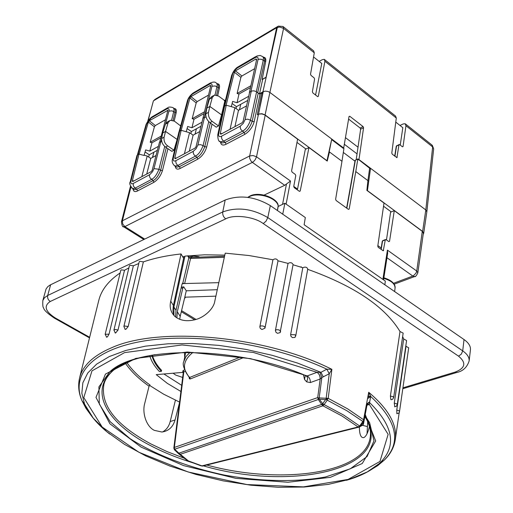 <?xml version="1.0" encoding="UTF-8"?>
<svg xmlns="http://www.w3.org/2000/svg" width="513" height="513" viewBox="0 0 513 513"><rect width="100%" height="100%" fill="white"/><g stroke="black" fill="none" stroke-linecap="round" stroke-linejoin="round"><path stroke-width="0.77" d="M184.924 256.224L184.751 257.064L184.763 256.417L185.417 256.064L204.559 254.807L224.803 255.108M184.751 257.064L173.913 306.998L175.985 310.294L181.98 284.317L182.795 283.176L188.822 257.821L190.573 258.449L184.635 283.542L182.186 283.708M182.634 256.667L184.763 256.417M369.443 426.483C367.815 433.145 365.865 436.871 363.582 437.64C360.857 437.89 359.453 434.37 359.363 427.066L358.08 426.963L360.402 426.239L358.08 426.951L342.107 416.062L322.889 405.796L322.722 403.712L322.869 405.796L321.67 404.436L322.703 403.712L324.12 404.61L322.889 405.796L180.025 454.383L178.89 454.011L178.902 453.184L174.689 449.221L318.323 399.512L317.714 397.588L320.176 379.011L310.327 382.57L306.697 381.89L304.498 379.46L303.542 374.734M317.932 397.838L328.205 398.351L347.756 408.912L363.582 419.756L368.706 392.285L370.707 396.446L369.732 401.685L369.527 402.532L367.212 403.795M327.961 398.492L327.249 400.159L326.031 399.396L327.922 398.511M277.411 210.51L278.181 205.642C278.104 198.518 259.437 190.964 250.023 195.985M175.613 317.028L175.985 310.294M181.685 385.334L163.878 373.983M180.916 391.49L167.366 383.391L156.234 374.631L183.032 372.367L182.686 372.028L183.122 370.469L184.622 369.854M173.965 315.508L172.939 310.878L173.24 306.223L183.59 258.321L181.051 253.948L170.758 301.208L173.4 305.453M118.003 330.077L115.451 329.442L113.912 330.128L129.385 265.862L129.911 265.311L133.374 265.772L118.003 330.077L115.585 333.033L115.008 332.847M124.524 270.242L121.273 269.883L120.76 270.422L105.165 334.296L109.032 334.162L124.524 270.242L128.898 267.889M109.032 334.162L107.422 336.9L106.403 337.092M98.727 300.631L98.862 300.092C101.471 289.832 108.564 280.784 120.145 272.948M199.07 256.686L193.69 256.077L189.278 257.026M218.82 282.657L184.635 283.542M182.673 377.453L175.735 375.086L173.061 373.207M184.013 283.509L182.795 283.176M224.559 256.243L191.618 257.385L190.573 258.449L224.328 257.302M186.27 290.807L183.744 286.87L182.84 287.985L177.325 311.75L180.198 316.367L184.552 298.207L185.199 297.848L184.795 297.187L186.27 290.807L217.288 289.704M173.939 315.444L173.913 306.998M188.13 255.782L188.822 257.821L187.668 255.827M174.458 449.843L173.83 448.073L174.349 447.439L183.795 371.919L183.032 372.367M179.582 402.102L163.615 394.164L149.495 385.353M184.795 297.187L215.89 296.148M184.642 357.555L184.52 352.341M185.199 297.848L184.654 297.912M126.615 362.191C132.174 370.322 139.966 377.914 149.995 384.974L149.065 386.186L144.73 403.391C141.979 412.83 146.263 426.585 154.362 430.369L161.909 432.017C168.597 431.087 172.977 427.072 175.055 419.974L179.518 402.634M181.57 310.654L196.094 319.464M152.329 355.137C153.765 360.254 156.856 365.327 161.595 370.367L161.358 371.374C156.318 366.019 153.15 360.639 151.848 355.22M176.876 317.919L177.325 311.75M162.595 431.946C166.449 429.785 168.976 426.329 170.188 421.564L175.414 400.198M367.686 421.705L367.039 433.729M174.279 447.554L174.593 449.189L174.439 449.798L173.836 448.016L183.308 372.374L182.686 372.028M187.277 460.552L178.793 453.896L174.439 449.798L178.813 453.941M185.231 371.329L183.795 371.919L183.122 370.469M194.735 319.849L181.313 311.718M161.358 371.374L159.402 371.54C154.413 366.269 151.194 360.96 149.732 355.605M180.198 316.367L179.697 319.342M402.929 387.828L455.178 372.085C465.374 368.103 466.497 362.8 458.551 356.163L263.252 223.578C254.301 216.666 233.851 214.178 225.714 218.871L50.268 301.477C43.49 305.953 45.189 311.468 55.366 318.009L89.647 337.298M455.178 372.085L456.57 372.541C462.835 371.271 467.022 367.417 469.132 360.985L470.44 349.795C470.754 346.224 468.613 342.806 464.021 339.542L270.332 205.617C254.82 196.524 239.77 194.658 225.181 200.025L50.094 285.023L47.786 286.645L46.055 289.011L42.829 300.535C42.611 305.171 42.88 307.62 43.631 307.89C43.778 309.955 47.388 313.385 54.461 318.169L53.968 317.893M189.278 377.485L189.669 377.459L190.349 378.927L189.361 378.799L189.162 377.35M304.126 374.971L303.491 375.311M306.075 375.772L307.21 376.978L307.678 378.632L306.697 381.89M304.498 379.46L305.363 375.478M305.472 375.522L307.255 375.92C309.448 377.459 310.474 379.678 310.327 382.57M365.23 414.53L375.683 440.962L362.249 463.521L330.353 477.34L287.896 482.258L235.877 478.366L183.596 465.605L141.184 447.15L109.91 423.796L95.982 397.389L105.447 374.092L135.765 358.395L187.412 352.001L250.562 358.638L307.255 375.92L317.008 372.342C319.208 373.894 320.24 376.125 320.106 379.036M317.938 397.851L319.067 398.883L321.843 377.536L320.176 379.011C320.285 376.119 319.24 373.894 317.04 372.335L319.926 372.31L321.843 377.536L329.25 373.772L326.031 399.396M201.282 465.926L187.925 460.943M367.231 403.686L363.493 423.898M367.141 404.18L369.18 404.597L366.962 405.174M202.52 466.086L188.406 460.93L178.902 453.184L321.67 404.436L318.323 399.512L319.067 398.883M293.051 264.779L302.792 267.715C305.216 266.645 306.87 267.055 307.755 268.947L295.744 335.88L294.981 334.765L290.634 334.63L302.792 267.715M307.691 269.325C354.214 285.959 384.987 306.691 400.012 331.526L403.16 333.104L393.651 397.613L393.029 396.703L390.399 396.036L400.012 331.526M402.647 336.579L403.686 338.965L406.591 340.523L397.261 404.693L396.645 403.802L394.266 403.141L403.686 338.965M405.854 345.589L406.027 346.288L408.688 347.808L399.505 411.606L398.896 410.733L396.754 410.086L406.027 346.288M170.758 301.208C169.264 307.069 170.649 312.148 174.914 316.444C180.672 321.035 188.156 321.907 197.364 319.048C205.617 316.136 213.876 308.339 214.844 300.945L225.233 253.146L249.023 255.538L272.942 259.77C275.141 258.366 276.84 258.712 278.027 260.816L288.049 263.406C290.377 262.169 292.057 262.547 293.09 264.548L293.013 264.772M133.374 265.772L138.786 263.535M181.051 253.948C166.988 255.474 154.426 258.116 143.371 261.88L139.716 261.303L139.177 261.874L123.877 326.492L124.415 325.973L128.186 326.531L125.877 329.327L124.839 329.122M367.135 404.212L369.347 404.475L388.142 434.338L379.966 461.444L348.122 479.418L303.446 486.875L247.029 484.573L188.136 471.992L138.895 452.261L102.177 427.04L83.786 397.581L91.974 370.854L124.563 352.611L182.038 344.954L253.351 352.45L317.04 372.335M363.127 424.809L362.159 425.444M367.231 403.718L363.967 420.852L363.332 422.212L362.935 424.777L363.505 423.86L362.871 425.04L359.369 427.06M363.582 419.756L363.967 420.852L363.505 423.86L367.25 403.609L369.732 401.685M363.332 422.212L360.075 426.649L358.741 427.201L202.443 466.105L201.776 465.913L358.08 426.963L359.684 426.027L363.691 420.16M319.926 372.31L320.939 372.329L326.832 369.174L331.879 369.341L328.205 398.351M396.915 413.69L396.754 410.086M394.792 406.796L394.266 403.141M391.297 399.73L390.81 399.48L390.399 396.036M295.276 336.97L294.783 337.477L292.397 337.618L290.903 336.233L290.634 334.63M275.423 330.308L276.545 329.712L278.437 329.795L279.835 330.34L280.617 331.481L280.085 332.642L277.527 333.309L276.039 332.373L275.391 330.577L288.049 263.406M278.008 260.905L265.106 327.602M259.847 326.608L260.867 325.915L262.823 325.96L264.291 326.524L265.093 327.685L264.932 328.211L261.976 329.5L260.283 328.403L259.815 326.871L272.942 259.77M143.371 261.88L128.186 326.531M319.657 399.229L325.614 399.595L322.703 403.712L319.137 398.928M346.397 480.309C361.332 476.026 372.765 469.985 380.691 462.2C396.857 445.579 393.138 425.687 369.527 402.532L369.347 404.475M325.614 399.595L326.018 399.396M109.635 433.998C97.316 424.334 88.961 414.369 84.562 404.103L81.836 393.266L82.849 382.807L87.755 373.002L96.604 364.153L109.333 356.548L125.743 350.469L145.474 346.147L168.027 343.787L192.766 343.518L218.942 345.384L245.708 349.359L272.198 355.317L297.546 363.069L320.939 372.329L323.305 376.895M326.813 369.18L329.25 373.772L331.879 369.341C265.952 335.9 159.78 326.165 112.11 347.525C93.603 355.368 82.773 365.442 79.624 377.754L98.862 300.092M370.457 395.747L368.398 397.036L368.706 392.285C388.482 408.976 397.338 424.77 395.279 439.679L399.217 412.452M91.583 416.017L85.979 408.367L81.958 400.672L84.562 404.103L93.263 418.172L106.813 431.709L124.576 444.412L145.859 455.961L169.899 466.048L195.94 474.422L223.181 480.861L250.844 485.195L278.123 487.286L304.222 487.029L328.307 484.387L349.584 479.334L367.276 471.928L384.391 460.007C401.628 442.277 397.068 421.09 370.707 396.446L368.174 398.293M362.935 424.777L360.402 426.239L359.684 426.027L343.55 415.004L324.12 404.61L327.249 400.159L346.916 410.759L363.499 421.872M79.624 377.754C77.829 385.41 78.611 393.048 81.958 400.672C70.672 374.163 93.334 348.872 145.564 340.735C197.601 332.552 273.827 344.351 326.832 369.174L329.256 373.759M363.525 421.821L363.691 420.173M282.74 214.197L284.862 203.257L305.325 217.544L304.132 224.732L385.327 281.073L384.865 284.811M284.862 203.257L278.155 206.47M264.131 195.081L284.709 185.302L286.459 184.007L282.573 204.315M383.557 279.841L387.681 253.159L387.418 250.126L416.742 271.024L417.819 272.897L423.34 233.242L422.289 231.344L394.279 210.638L389.534 241.309L388.822 241.617L385.994 239.584L385.276 239.898L383.282 250.806L378.267 247.388L377.773 246.195L384 203.039L366.878 190.381L367.917 180.621L355.785 171.573L349.173 209.073L348.417 209.368L336.137 200.519L335.624 199.307L341.979 161.287L329.474 151.963L327.243 161.082L308.954 147.564L300.195 191.028L299.38 191.317L294.263 187.687L293.737 186.431L295.77 175.626L295.251 174.382L292.096 172.118L291.576 170.867L297.604 139.17L264.798 114.944L261.989 113.944L258.514 114.066L261.951 113.7L265.086 114.95L326.973 160.704L331.751 139.049L269.921 92.449L267.94 91.455L265.298 91.122L263.227 91.68L258.514 114.066M185.206 219.423L181.294 221.327M265.189 115.207L256.526 156.805L290.505 181.025L286.459 184.007M394.279 210.638L390.605 212.19L386.475 239.93M391.252 211.914L383.538 206.226M423.687 233.338L426.842 211.824L425.803 209.939L370.546 168.29L367.417 190.612L422.635 231.434L423.687 233.338L423.199 234.249M257.885 114.707L257.359 114.322L257.507 114.784L258.77 114.252M308.954 147.564L305.96 149.039L296.989 142.428M296.758 189.457L297.527 189.098L305.318 149.36L305.96 149.039M331.635 139.626L329.134 152.13M331.655 139.619L343.171 148.289L343.684 148.045L331.751 139.049M343.498 148.135L343.934 148.462L341.979 161.287M355.785 171.573L357.83 158.934L355.118 160.383L346.641 208.092M357.83 158.934L369.629 168.226L367.917 180.621M167.956 148.693L162.454 170.566C160.781 175.812 157.921 179.73 153.881 182.32L137.516 190.951C134.9 192.253 133.399 191.561 133.008 188.874M257.359 114.322L261.617 92.885L260.149 93.693L254.198 121.639C252.601 127.16 249.491 131.386 244.874 134.316L226.041 144.256C222.783 145.82 220.93 145.032 220.468 141.877M222.116 114.681L221.629 114.643L222.187 114.335M221.629 114.623L218.532 125.935L216.268 127.173L209.932 122.652C206.97 120.177 205.604 117.227 205.848 113.809L206.803 108.166L209.387 99.176L211.561 96.707L213.395 95.662M212.023 124.146L206.701 146.968C205.059 152.348 202.084 156.414 197.768 159.165L180.236 168.418C177.325 169.841 175.651 169.104 175.228 166.199M177.19 139.235L173.965 150.206L171.849 151.361L165.59 147.077L167.7 145.916C164.833 143.781 163.634 140.857 164.109 137.151L165.539 131.411L176.934 139.299M377.857 245.612L381.345 248.068L381.14 249.433M263.618 57.244C265.458 57.43 266.144 58.892 265.676 61.624L262.13 79.432L266.042 77.239L276.648 27.715L277.174 28.132L266.157 77.328L262.701 79.265L259.546 93.719L262.906 91.859L260.136 105.845M297.527 189.098L293.744 186.405M343.325 152.438L354.977 161.185M369.559 168.745L370.546 168.29L358.978 159.575L358.465 159.812M141.825 176.671L147.212 156.035L144.134 155.176M147.212 156.035L150.745 158.414L156.016 155.522M160.864 141.626L159.428 142.428L152.162 170.316L151.2 171.637L132.643 181.596L132.309 180.993L139.081 153.765L136.971 155.401L130.251 181.859L130.988 181.012C130.539 183.468 131.264 184.302 133.162 183.519L149.854 174.561L152.547 171.714L153.958 168.636L160.864 141.626L161.742 141.319M169.226 120.837L167.591 121.767L165.385 124.217L162.692 133.014L161.64 138.529C161.396 142.101 162.711 144.955 165.59 147.077M173.965 150.206L167.7 145.916M177.883 136.278L177.203 139.164M175.715 166.526L174.087 165.436M175.844 166.61L176.652 167.161L179.473 166.622L180.236 168.418M210.324 122.934L204.751 146.737L203.11 145.589C200.916 151.258 198.319 154.791 195.318 156.189L177.799 165.487L179.473 166.622L196.998 157.35C199.999 155.952 202.584 152.412 204.751 146.737L206.701 146.968M221.379 114.765L209.855 106.447L208.49 112.328C208.015 115.887 209.253 118.913 212.196 121.408L218.532 125.935M221.02 142.268L222.026 142.98L225.252 142.396L226.041 144.256M259.546 93.719L258.225 93.09L252.172 121.401L250.511 120.189C248.324 126.018 245.612 129.693 242.373 131.206L223.559 141.197L225.252 142.396L244.073 132.431C247.311 130.924 250.011 127.243 252.172 121.401L254.198 121.639M259.168 93.853L260.149 93.693M261.617 92.885L262.566 93.59M133.431 189.143L131.815 188.104M133.566 189.233L134.297 189.707L136.785 189.22L137.516 190.951M166.321 147.577L160.582 170.335L158.959 169.252C156.766 174.76 154.272 178.165 151.476 179.46L135.131 188.143L136.785 189.22L153.137 180.563C155.933 179.268 158.414 175.863 160.582 170.335L162.454 170.566M367.84 181.307L368.507 181.006M422.635 231.434L425.803 209.939L432.658 146.936L405.956 125.711L403.051 146.532L402.384 146.763L399.64 144.615L398.967 144.846L396.927 157.626L392.285 154.221L391.791 153.079L396.299 118.028L324.902 61.259L318.323 96.341L317.56 96.553L312.904 92.962L312.385 91.763L314.591 79.002L314.078 77.809L311.038 75.43L310.525 74.238L314.283 52.82L283.574 28.407L265.086 114.95M343.684 148.045L349.039 116.489L349.763 116.271L363.076 126.583L363.576 127.75L358.978 159.575M262.906 91.859L271.967 51.371M224.649 106.082L223.726 107.211L217.743 134.906L218.673 133.79L224.649 106.082L226.239 105.203L220.244 133.688L222.27 133.444M230.074 129.257L234.877 107.672L226.239 105.203M234.877 107.672L238.487 110.314L246.554 105.89M145.064 151.931L149.27 154.772L157.382 150.296M148.648 157.004L149.27 154.772M146.737 174.029L150.745 158.414M152.56 157.42L153.919 152.207M152.432 157.491L153.887 152.226M162.692 133.014L165.539 131.411L168.097 122.671L170.258 120.254L174.401 121.158L180.544 125.871M197.768 159.165L196.998 157.35L193.959 154.727L193.228 152.81L193.254 151.335L175.767 160.704L176.068 163.32L177.799 165.487L174.984 166.032C171.137 162.935 172.33 159.825 172.483 159.19L173.304 158.222L179.685 131.142L178.87 132.123L172.483 159.19M225.54 99.977L224.29 100.676L224.373 100.324L218.576 96.085L214.421 95.078L212.292 97.521L209.855 106.447L206.803 108.166M224.29 100.676L224.829 101.067M244.874 134.316L244.073 132.431L240.995 129.68L240.321 128.096L240.238 126.179L221.449 136.24L221.796 138.933L223.559 141.197L220.346 141.787L219.384 141.126M258.225 93.09L255.916 91.455L253.89 90.839L251.902 90.993L249.613 92.18L243.091 121.395L242.04 122.825L220.846 134.214L220.244 133.688M139.017 154.118L144.057 155.452L139.017 154.118L139.081 153.765M133.162 183.519L133.431 186.059L135.131 188.143L132.649 188.637C129.885 185.398 129.084 183.141 130.251 181.859M344.326 144.256L357.042 153.874M348.596 119.099L360.145 128.019L360.639 129.18L356.195 159.697M358.016 147.186L345.448 137.625M283.4 26.798L313.642 50.864L314.283 52.82M324.902 61.259L324.28 59.335L322.337 59.668L319.176 61.413M313.552 56.962L321.766 63.465L315.572 95.02M396.299 118.028L395.523 116.034L324.691 59.662M405.956 125.711L405.206 123.736L403.205 123.941L400.005 125.467M395.773 122.113L402.82 127.699L400.236 145.083M232.113 103.479L236.461 106.659L247.773 100.42M236.012 108.499L236.461 106.659M234.928 126.647L238.487 110.314M144.057 155.452L145.641 149.905L149.815 151.117L158.408 146.352M148.116 120.523L153.4 100.862L276.648 27.715M180.922 125.025L180.044 125.518M180.877 125.198L179.056 131.706M206.053 116.919L202.943 118.176L196.017 146.724L195.011 148.097L175.125 158.767L174.747 158.164L181.16 130.315L179.685 131.142M225.496 100.15L224.97 100.445L221.629 114.643M398.967 144.846L396.267 146.295L394.715 156.099M231.325 106.653L232.626 101.42L237.057 102.741L248.696 96.29M217.467 83.779C219.269 83.927 219.897 85.389 219.365 88.165L217.724 95.546M174.382 108.57C176.139 108.679 176.716 110.141 176.119 112.956L174.176 121.004M262.13 79.432L262.701 79.265M239.436 109.795L240.757 104.293M173.086 120.433L175.395 110.757L174.914 109L173.586 108.063M257.712 92.712L264.714 60.746L264.631 58.469L263.477 57.18M216.589 95.085L218.564 85.985L218.051 84.241L216.73 83.292M184.417 153.785L189.541 132.681L181.16 130.315M160.787 137.843L151.963 142.787L149.815 151.117M167.296 107.999L152.149 116.804L151.027 118.099L166.693 109.006L167.809 107.704C168.476 106.909 170.156 106.851 172.849 107.538L173.843 108.506L174.048 110.231L171.611 120.08M255.75 56.59L238.321 66.722L237.237 68.043L255.179 57.629L256.93 55.975L260.168 55.468L262.88 56.693L263.419 58.059L263.278 60.194L256.333 91.692M210.016 83.17L193.786 92.603L192.683 93.911L209.426 84.19L210.522 82.875C213.139 81.862 214.947 81.804 215.941 82.708L216.967 83.702L217.217 85.408L215.043 94.937M199.692 131.578L193.112 135.188L189.541 132.681M193.112 135.188L189.316 151.155M250.479 87.595L238.975 94.033L237.057 102.741M159.626 142.319L167.86 110.442M151.963 142.787L150.2 142.274L154.394 126.833L148.392 122.017L139.158 154.041M161.249 136.073L150.2 142.274M148.392 122.017L149.328 120.747L167.834 110.34M187.104 128.532L191.381 131.54L200.993 126.236M190.842 133.592L191.381 131.54M226.086 105.287L234.409 72.237L235.429 70.871L256.051 58.924L256.667 59.354L249.363 92.661M238.975 94.033L237.109 93.481L240.898 77.348L234.409 72.237M250.883 85.748L237.109 93.481M165.494 119.728L155.324 125.55L154.394 126.833M181.185 130.321L189.951 97.964L190.932 96.649L210.176 85.498L210.734 85.53L210.721 85.94L202.975 118.163M208.522 95.091L197.159 101.6L196.19 102.921L192.183 118.708L193.991 119.24L191.952 127.75L187.649 126.493L186.238 131.751M254.621 68.691L241.905 75.975L240.898 77.348M195.036 134.137L196.434 128.75M191.952 127.75L201.968 122.197M204.078 113.591L193.991 119.24M192.183 118.708L204.507 111.783M184.712 257.488L183.212 257.661M126.698 362.095L113.854 369.899C87.806 390.791 107.012 423.206 150.206 445.457C163.153 452.235 177.472 458.051 193.177 462.906M184.456 458.308L166.994 451.575L150.937 443.944C115.976 425.142 100.311 405.232 103.934 384.218L104.453 382.615M113.033 370.283L119.048 365.647M278.226 205.854L278.213 206.123C277.366 198.146 258.36 191.836 249.453 196.626L248.068 197.415M265.452 59.995L264.804 59.476M86.428 407.989L82.978 402.012M395.279 439.679C394.022 447.439 390.393 454.217 384.391 460.007L377.805 465.56L369.796 470.485M181.089 288.178L182.84 287.985M182.961 372.303L183.308 372.335M185.732 352.322L185.507 353.29M149.065 386.186C138.606 378.825 130.629 371.04 125.121 362.845M362.178 425.213L367.135 426.515M170.188 421.564L175.055 419.974M174.349 447.439L317.714 397.588M243.649 357.567L190.349 378.927M189.361 377.581L189.387 377.613C183.968 369.572 182.121 364.179 183.853 361.428L185.95 356.599L190.073 352.316M364.961 415.985L367.205 420.134M370.469 434.261L370.315 436.48C366.673 473.717 280.816 485.279 206.745 465.035M469.132 360.985C469.44 357.478 467.298 354.111 462.72 350.886L461.302 354.15L458.551 356.163M402.801 388.719L457.442 372.278M55.366 318.009L54.461 318.169L89.499 337.875M50.268 301.477C48.119 299.983 47.26 297.989 47.696 295.488L44.49 297.713L42.829 300.535M225.714 218.871C223.431 217.057 222.443 214.748 222.751 211.959L47.696 295.488L50.64 284.741M263.252 223.578L266.08 221.141L267.792 217.576C252.3 208.586 237.288 206.713 222.751 211.959L225.181 200.025M464.021 339.542L462.72 350.886L267.792 217.576L270.332 205.617M192.971 352.354C182.891 360.613 181.794 368.988 189.669 377.459L240.52 357.003M203.417 465.868C291.269 491.595 394.234 469.369 366.603 419.487L364.858 416.537M365.019 415.677L369.636 422.744L373.983 440.847L367.077 456.557L350.251 468.824L325.383 476.994C296.116 482.367 260.501 481.579 224.328 475.07C188.386 467.433 155.131 454.704 130.097 438.686L110.199 421.731L99.304 404.02L98.9 386.879L109.827 371.771C119.785 363.666 134.887 357.971 155.125 354.675M382.903 460.892L377.6 464.996M301.208 266.786L300.631 267.036M383.871 277.777C396.074 281.669 395.19 287.318 395.061 288.107C395.068 283.881 391.31 280.643 383.775 278.392M290.505 181.025L286.119 204.129M382.884 279.38L387.418 250.126M393.497 283.298L413.228 275.898L415.953 273.224L416.742 271.024L422.289 231.344M130.456 186.347L121.472 221.821L122.389 220.802L130.898 187.13M144.692 239.09L124.851 226.605L123.242 226.541M415.248 276.334L414.53 276.59L412.85 276.065L386.975 257.738M284.709 185.302L252.358 162.39L124.851 226.605L122.716 224.014L122.389 220.802L249.632 155.971L253.031 155.529L256.526 156.805L255.275 159.607L253.499 161.614L252.358 162.39L250.902 160.915L249.741 158.44L249.562 156.427L258.424 114.418M382.884 250.671L383.634 250.37M385.276 239.898L382.551 241.007L381.21 249.478M385.468 239.539L382.89 240.584L382.256 241.302L382.749 240.635M388.803 241.604L389.534 241.309M300.195 191.028L299.457 191.368M348.449 209.387L349.173 209.073M346.846 208.24L355.4 160.069M149.488 174.779L149.437 176.209L150.142 178.062L153.137 180.563L153.881 182.32M164.109 137.151L161.64 138.529M208.74 121.626L203.11 145.589L200.442 144.615L197.915 144.967L196.113 148.674L193.254 151.335M205.848 113.809L208.49 112.328M209.932 122.652L212.196 121.408M256.596 91.872L250.511 120.189L247.766 119.17L245.105 119.555L243.271 123.377L240.238 126.179M164.744 146.41L158.959 169.252L153.958 168.636M426.842 211.824L433.658 148.86L431.843 144.942L405.648 124.095M317.727 96.656L318.323 96.341M396.587 157.542L397.209 157.26M399.114 144.544L396.555 145.968L394.927 156.26M402.449 146.808L403.051 146.532M363.576 127.75L360.639 129.18M360.145 128.019L363.076 126.583M349.007 116.65L349.763 116.271M276.828 27.856L278.335 26.118L283.009 26.484L283.574 28.407L279.809 27.074L277.892 27.336L277.026 28.016M137.696 154.535L130.988 181.012M277.77 26.458L155.503 99.067L154.291 100.33M168.097 122.671L165.385 124.217M175.767 160.704C173.708 161.576 172.887 160.749 173.304 158.222M204.482 117.323L197.915 144.967M212.292 97.521L209.387 99.176M221.449 136.24C219.237 137.189 218.307 136.368 218.673 133.79M251.255 91.256L245.105 119.555M132.309 180.993L134.246 180.743M255.179 57.629C257.411 56.545 258.366 57.2 258.026 59.604L259.405 59.162L261.457 59.309L265.676 61.624M166.693 109.006C168.63 108.083 169.38 108.775 168.937 111.09L172.06 110.866L176.119 112.956M209.426 84.19C211.503 83.189 212.35 83.869 211.959 86.229L215.223 85.972L219.365 88.165M174.747 158.164L176.728 157.921M138.035 154.349L146.692 123.947L145.974 124.8L146.141 124.268L148.565 119.933L151.681 117.067M258.026 59.604L250.921 91.449M168.937 111.09L165.667 123.505M161.563 139.087L160.902 141.607M146.692 123.947L151.027 118.099M237.852 66.985C235.294 68.505 233.223 71.326 231.639 75.443L234.345 70.762L237.237 68.043M224.668 106.076L232.543 74.334M211.959 86.229L204.347 117.4M193.318 92.872C190.24 95.181 188.258 97.868 187.367 100.939L189.945 96.508L192.683 93.911M179.871 131.033L188.175 99.977M167.623 111.526L167.334 110.314M149.328 120.747L155.324 125.55M256.051 58.924L256.391 60.611M241.905 75.975L235.429 70.871M210.176 85.498L210.49 86.915M197.159 101.6L190.932 96.649M196.19 102.921L189.951 97.964M306.126 375.792L307.21 376.978L306.299 375.862C237.468 345.768 137.016 345.531 109.827 371.771L113.854 369.899C108.512 374.516 105.21 379.293 103.934 384.218L104.126 383.589M182.897 283.195L182.564 283.227M191.246 257.423L188.707 256.705M181.326 287.139L183.423 286.902M183.853 361.428L185.552 353.072M370.405 435.601L370.315 436.48C371.021 431.439 369.783 425.777 366.603 419.487L369.636 422.744L365.032 415.607M367.122 404.282L367.834 404.013M367.154 404.122L367.879 404.013M105.165 334.296L106.691 337.227M113.912 330.128L115.367 333.033M123.877 326.492L125.249 329.372M264.932 328.211L278.027 260.816M280.085 332.642L293.09 264.548M294.783 337.477L295.744 335.88M391.053 399.73L392.759 399.178L393.651 397.613M394.619 406.79L396.376 406.251L397.261 404.693M396.805 413.677C398.781 413.298 399.678 412.606 399.505 411.606M395.061 288.107L394.632 291.564M277.443 210.529L278.213 206.309M249.741 196.12L247.747 197.37M121.472 221.821C121.857 225.502 122.594 227.163 123.691 226.823L143.852 239.5M394.131 284.202L414.53 276.59C415.248 277.116 416.344 275.885 417.819 272.897M381.204 247.965L382.256 241.302M221.141 142.351L220.346 141.787C218.685 141.697 217.813 139.401 217.743 134.906M147.827 120.933L150.957 109.942M154.964 99.381L153.759 100.644M432.292 145.288L433.658 148.86M396.267 146.295L396.716 145.66M263.47 57.18L262.945 56.776M137.452 154.702L145.974 124.794M223.796 106.986L231.632 75.443M187.367 100.939L179.184 131.54"/></g></svg>
